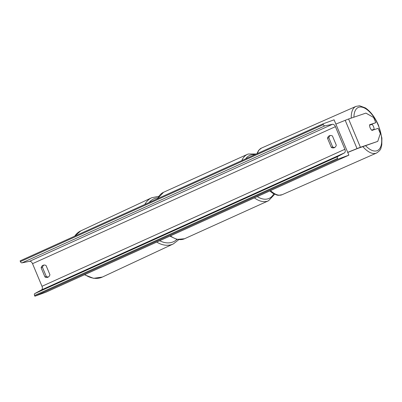 <?xml version="1.0" encoding="UTF-8"?>
<svg xmlns="http://www.w3.org/2000/svg" width="402" height="402" viewBox="0 0 402 402"><rect width="100%" height="100%" fill="white"/><g stroke="black" fill="none" stroke-linecap="round" stroke-linejoin="round"><path stroke-width="0.6" d="M369.594 125.027L375.78 122.675L369.629 124.766A3.834 1.799 66.2 0 0 370.131 127.821A3.834 1.799 66.2 0 0 371.996 130.419L378.146 128.328L380.317 133.519L377.749 141.378L359.86 147.464L347.7 152.348M375.78 122.675L373.609 117.49L365.926 113.108L348.031 119.188L335.871 124.072M377.749 141.378L357.654 148.459L347.745 152.453M374.091 129.303L371.654 130.132A3.834 1.799 -113.8 0 1 370.131 127.821A3.834 1.799 -113.8 0 1 369.584 125.183L372.021 124.354A3.834 1.799 -113.8 0 1 373.548 126.665A3.834 1.799 -113.8 0 1 374.091 129.303L371.84 130.298M44.964 276.968A4.794 3.774 -110 0 0 47.803 277.279A4.794 3.774 -110 0 0 48.009 277.194A4.794 3.774 -110 0 0 49.923 274.722L46.079 265.536A4.794 3.774 -110 0 0 43.24 265.219A4.794 3.774 -110 0 0 41.12 267.777L44.964 276.968L46.295 276.481A4.794 3.774 -110 0 0 48.436 276.958M331.333 147.423L327.489 138.233A4.794 3.774 70 0 1 329.61 135.675A4.794 3.774 70 0 1 332.449 135.992L336.293 145.182A4.794 3.774 70 0 1 334.379 147.655A4.794 3.774 70 0 1 334.173 147.74A4.794 3.774 70 0 1 331.333 147.423L332.665 146.941L328.826 137.75A4.794 3.774 70 0 1 330.308 135.514M334.806 147.418A4.794 3.774 70 0 1 332.665 146.941M348.876 155.157L334.092 119.816L322.992 123.856L323.303 124.6A1.724 1.06 65.7 0 0 324.871 125.851L332.454 124.293A3.256 2.005 -114.3 0 1 335.424 126.66L344.881 149.283A3.256 2.005 -114.3 0 1 344.419 152.896L337.71 156.544A1.724 1.06 65.7 0 0 337.464 158.458L337.775 159.202L348.876 155.157L45.984 292.174L34.884 296.219L337.775 159.202M43.939 265.054A4.794 3.774 -110 0 0 42.451 267.29L46.295 276.481M322.992 123.856L20.1 260.873L20.412 261.617A1.724 1.06 65.7 0 0 21.979 262.868L29.562 261.31A3.256 2.005 -114.3 0 1 32.532 263.677L41.994 286.294A3.256 2.005 -114.3 0 1 41.527 289.912L34.818 293.56A1.724 1.06 65.7 0 0 34.572 295.475L34.884 296.219M327.489 138.233L328.826 137.75M41.12 267.777L42.451 267.29M357.026 148.569L345.197 120.293M360.408 147.268L348.584 118.997M257.295 196.588A23.577 14.507 65.7 0 0 268.476 198.648A23.577 14.507 65.7 0 0 273.782 193.844M254.833 154.69A23.577 14.507 65.7 0 0 250.29 155.177A23.577 14.507 65.7 0 0 245.697 158.825M274.631 194.277L268.511 200.764A25.492 15.683 -114.3 0 1 267.838 201.04A25.492 15.683 -114.3 0 1 254.421 197.884M170.438 235.879A25.492 15.683 65.7 0 0 183.855 239.029A25.492 15.683 65.7 0 0 184.528 238.753L176.935 239.416L169.89 236.125M241.788 160.594A25.492 15.683 -114.3 0 1 247.496 154.308A25.492 15.683 -114.3 0 1 248.175 154.036M256.386 153.991L248.255 154.001L247.496 154.308L163.513 192.302A25.492 15.683 65.7 0 0 157.805 198.583M365.629 145.75A23.577 11.06 66.2 0 0 379.955 148.217A23.577 11.06 66.2 0 0 378.317 125.454A23.577 11.06 66.2 0 0 363.066 107.445A23.577 11.06 66.2 0 0 353.921 117.183M351.253 118.087A25.492 11.959 -113.8 0 1 355.966 106.379L359.619 105.781L365.428 107.942C370.729 111.585 375.096 117.404 378.538 125.399L381.9 138.027L381.784 144.961C380.533 148.217 382.041 149.248 376.558 153.026A25.492 11.959 -113.8 0 1 362.885 146.68M270.546 190.588A25.492 11.959 66.2 0 0 282.093 194.724L278.48 195.322L277.003 195.101L272.611 193.151L269.762 190.945M355.966 106.379L261.501 148.077A25.492 11.959 66.2 0 0 257.441 153.514M32.532 263.677L335.424 126.66M41.994 286.294L344.881 149.283M20.412 261.617L323.303 124.6M34.572 295.475L337.464 158.458M34.818 293.56L337.71 156.544M41.527 289.912L344.419 152.896M29.562 261.31L332.454 124.293M21.979 262.868L324.871 125.851M74.722 236.165A25.492 18.934 -115 0 1 80.807 230.854L151.755 197.724A25.492 18.934 65 0 0 144.815 204.457M149.077 202.533A23.577 17.507 -115 0 1 157.901 197.754M84.485 274.757L93.56 278.33L102.379 277.053A25.492 18.934 -115 0 1 84.862 274.586M156.745 242.069A25.492 18.934 65 0 0 173.327 243.924L102.379 277.053M176.991 239.431A23.577 17.507 -115 0 1 159.725 240.723M268.511 200.764L184.528 238.753M157.408 198.764L163.513 192.302M376.558 153.026L282.093 194.724M256.843 153.78L258.622 150.348L261.501 148.077M74.521 236.255L80.807 230.854M158.79 196.302L151.755 197.724M178.729 239.692L173.327 243.924"/></g></svg>
